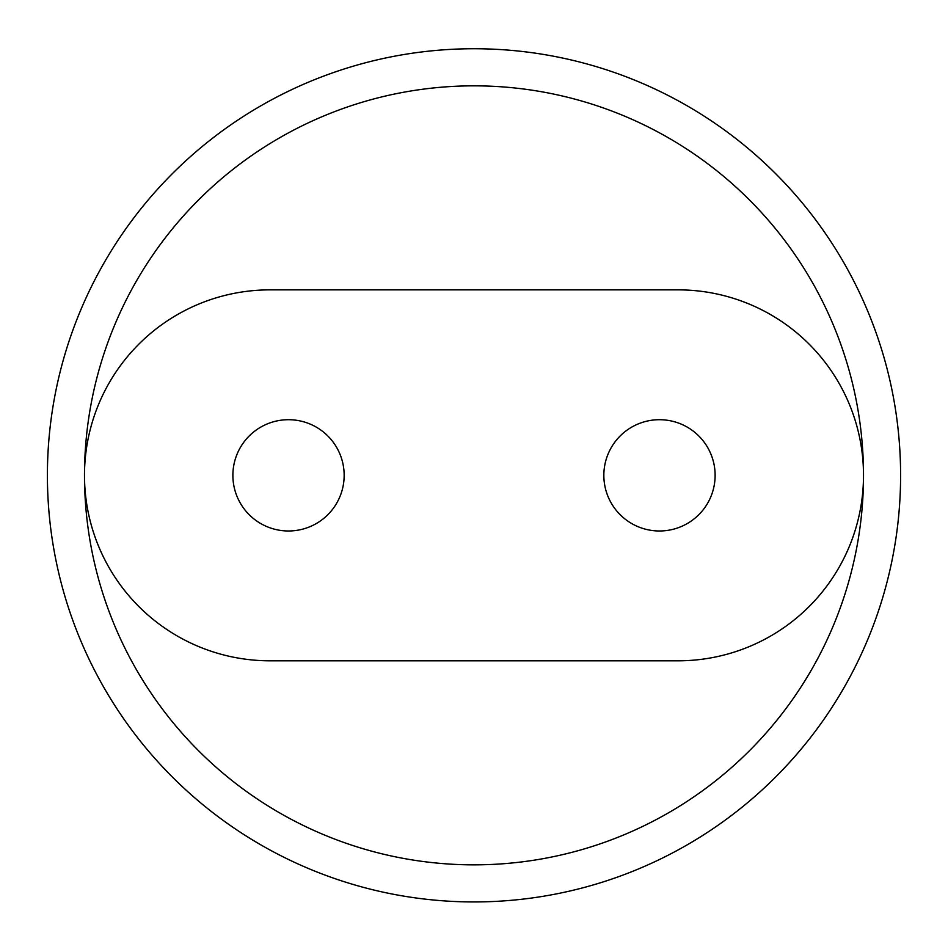<?xml version="1.0" encoding="UTF-8"?>
<svg xmlns="http://www.w3.org/2000/svg" width="948" height="948" viewBox="0 0 948 948"><rect width="100%" height="100%" fill="white"/><g stroke="black" fill="none" stroke-linecap="round" stroke-linejoin="round"><path stroke-width="1.42" d="M47.4 475.339A426.6 426.6 0 0 0 474 901.939A426.6 426.6 0 0 0 900.6 475.339A426.6 426.6 0 0 0 474 48.739A426.6 426.6 0 0 0 47.4 475.339M678.021 289.863L269.979 289.863A185.476 185.476 0 0 0 84.49 475.339A185.476 185.476 0 0 0 269.979 660.815L678.021 660.815A185.476 185.476 0 0 0 863.51 475.339A185.476 185.476 0 0 0 678.021 289.863M84.49 475.339A389.51 389.51 0 0 0 474 864.849A389.51 389.51 0 0 0 863.51 475.339A389.51 389.51 0 0 0 474 85.841A389.51 389.51 0 0 0 84.49 475.339M659.476 530.987A55.648 55.648 0 0 0 715.124 475.339A55.648 55.648 0 0 0 659.476 419.703A55.648 55.648 0 0 0 603.84 475.339A55.648 55.648 0 0 0 659.476 530.987M288.524 530.987A55.648 55.648 0 0 0 344.16 475.339A55.648 55.648 0 0 0 288.524 419.703A55.648 55.648 0 0 0 232.876 475.339A55.648 55.648 0 0 0 288.524 530.987"/></g></svg>
